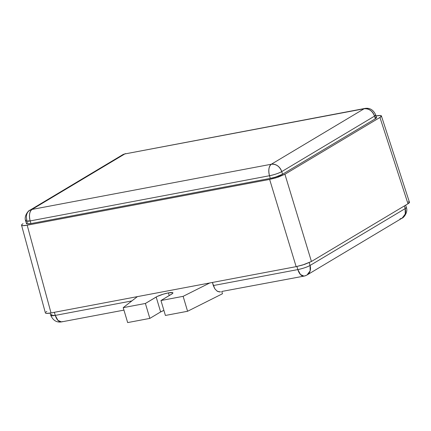 <?xml version="1.0" encoding="UTF-8"?>
<svg xmlns="http://www.w3.org/2000/svg" width="431" height="431" viewBox="0 0 431 431"><rect width="100%" height="100%" fill="white"/><g stroke="black" fill="none" stroke-linecap="round" stroke-linejoin="round"><path stroke-width="0.65" d="M271.325 164.238L31.991 209.434L124.785 153.959L364.12 108.763L271.325 164.238L31.991 209.434L124.785 153.959L122.625 154.772L29.831 210.247A9.342 7.774 59.1 0 1 31.991 209.434C29.475 211.599 28.866 215.43 30.175 220.925L25.671 220.936A9.342 1.514 163.4 0 1 26.841 219.735A9.342 7.774 59.1 0 1 29.831 210.247L31.991 209.434A9.342 4.956 79.3 0 0 30.175 220.925L269.51 175.735A9.342 4.956 -100.7 0 1 271.325 164.238C276.185 163.915 279.654 166.371 281.739 171.603C278.577 173.294 274.504 174.674 269.51 175.735C268.201 170.234 268.809 166.404 271.325 164.238A9.342 7.774 59.1 0 1 281.739 171.603L374.539 116.128A9.342 7.774 -120.9 0 0 364.12 108.763L271.325 164.238M365.019 108.418C369.825 107.696 373.386 109.862 375.708 114.932A9.342 1.514 163.4 0 1 374.539 116.128L375.326 118.778L282.531 174.253L281.739 171.603A9.342 1.514 163.4 0 1 269.51 175.735L270.296 178.386L30.962 223.576L30.175 220.925A9.342 1.514 163.4 0 1 25.671 220.936L26.458 223.587A9.342 1.514 -16.6 0 0 30.962 223.576L30.175 220.925L269.51 175.735L270.296 178.386A9.342 1.514 -16.6 0 0 282.531 174.253L281.739 171.603L374.539 116.128L375.326 118.778A9.342 1.514 -16.6 0 0 376.5 117.582L375.708 114.932L374.539 116.128C372.454 110.896 368.979 108.44 364.12 108.763A9.342 4.956 -100.7 0 1 365.019 108.418L124.785 153.959A9.342 7.774 -120.9 0 0 122.625 154.772L125.685 153.614A9.342 4.956 79.3 0 0 124.785 153.959L365.019 108.418L367.158 108.844M381.392 115.917L379.943 117.453L284.918 174.259L275.975 177.841L269.634 179.42L27.18 225.203L22.714 225.661L21.566 225.251M22.121 224.325L23.015 223.711C21.512 224.653 21.151 225.257 21.933 225.526L21.55 225.203L45.39 312.938L45.772 313.262C46.526 313.536 48.277 313.429 51.02 312.933L296.145 266.649L304.652 264.375L311.435 261.488L407.99 203.766L379.943 117.453L284.918 174.259L311.435 261.488L284.918 174.259L278.135 177.146L269.634 179.42L296.145 266.649L269.634 179.42L27.18 225.203L51.02 312.933L27.18 225.203C24.438 225.699 22.687 225.806 21.933 225.526M409.375 202.635L409.439 202.231L407.99 203.766L379.943 117.453C381.446 116.515 381.812 115.912 381.026 115.643C380.271 115.363 378.52 115.47 375.778 115.966L380.244 115.508L381.403 115.944L409.45 202.263M27.632 222.385L26.523 223.29L26.765 223.834L30.962 223.576L270.296 178.386L275.371 177.119L282.531 174.253L375.326 118.778L376.489 117.55L375.568 117.221M45.406 312.981L46.553 313.396L51.02 312.933L296.145 266.649L302.487 265.065L311.435 261.488L407.99 203.766C409.493 202.829 409.854 202.225 409.073 201.956L408.292 201.821M45.961 312.06L46.855 311.446M163.904 310.417A9.342 1.514 -16.6 0 0 160.634 311.942L156.178 297.013A9.342 1.514 163.4 0 1 168.413 292.881L169.216 295.585L168.413 292.881A9.342 1.514 163.4 0 1 172.917 292.875A9.342 1.514 163.4 0 1 171.743 294.071L160.957 300.526L172.465 293.581L172.906 292.843L172.61 292.622L168.413 292.881L163.338 294.147L157.196 296.463L145.392 303.462L123.212 307.648L127.662 322.582L149.843 318.396L145.392 303.462L149.843 318.396L160.634 311.942L156.178 297.013L145.392 303.462L123.212 307.648L137.376 296.63L123.212 307.648L127.662 322.582L149.843 318.396L160.634 311.942L163.904 310.417M51.941 314.204L50.772 315.4A9.342 1.514 -16.6 0 0 55.276 315.395L54.354 312.303L55.276 315.395L57.905 320.341L61.455 321.914L62.36 321.569M165.407 315.454L160.957 300.526L165.407 315.454L187.582 311.268L183.132 296.334L160.957 300.526L183.132 296.334L209.789 282.952L183.132 296.334L187.582 311.268L222.45 293.764L221.814 291.636L222.45 293.764L187.582 311.268L165.407 315.454M221.766 291.469L304.011 276.115A9.342 4.956 -100.7 0 1 297.832 269.59C302.804 268.535 306.883 267.161 310.061 265.464A9.342 7.774 59.1 0 1 307.071 274.951C303.602 276.605 305.132 275.7 304.011 276.115L300.461 274.536L297.832 269.59L296.905 266.498L297.832 269.59A9.342 1.514 -16.6 0 0 310.061 265.464L309.21 262.614L310.061 265.464L310.142 270.878L307.071 274.951A9.342 7.774 59.1 0 1 304.911 275.765M400.016 218.916L402.177 218.097L405.248 214.024L405.167 208.609L404.37 205.932L405.167 208.609A9.342 1.514 -16.6 0 0 406.336 207.408L405.668 205.156M50.772 315.4L55.276 315.395A9.342 4.956 79.3 0 0 61.455 321.914C56.66 322.641 53.099 320.47 50.772 315.4L50.082 313.1M131.843 300.935L55.276 315.395L131.843 300.935M297.832 269.59L213.318 285.548L212.402 282.461L214.773 288.711L213.318 285.548L297.832 269.59M220.58 291.868L218.091 291.598L216.885 290.941L214.773 288.711L216.885 290.941L219.341 291.911L220.58 291.868M405.167 208.609L310.061 265.464L405.167 208.609L406.336 207.408C408.469 212.612 402.813 218.49 402.177 218.097A9.342 7.774 -120.9 0 0 405.167 208.609M29.831 210.247C29.195 209.854 23.538 215.732 25.671 220.936M123.95 310.115L61.455 321.914M402.177 218.097L307.071 274.951"/></g></svg>
